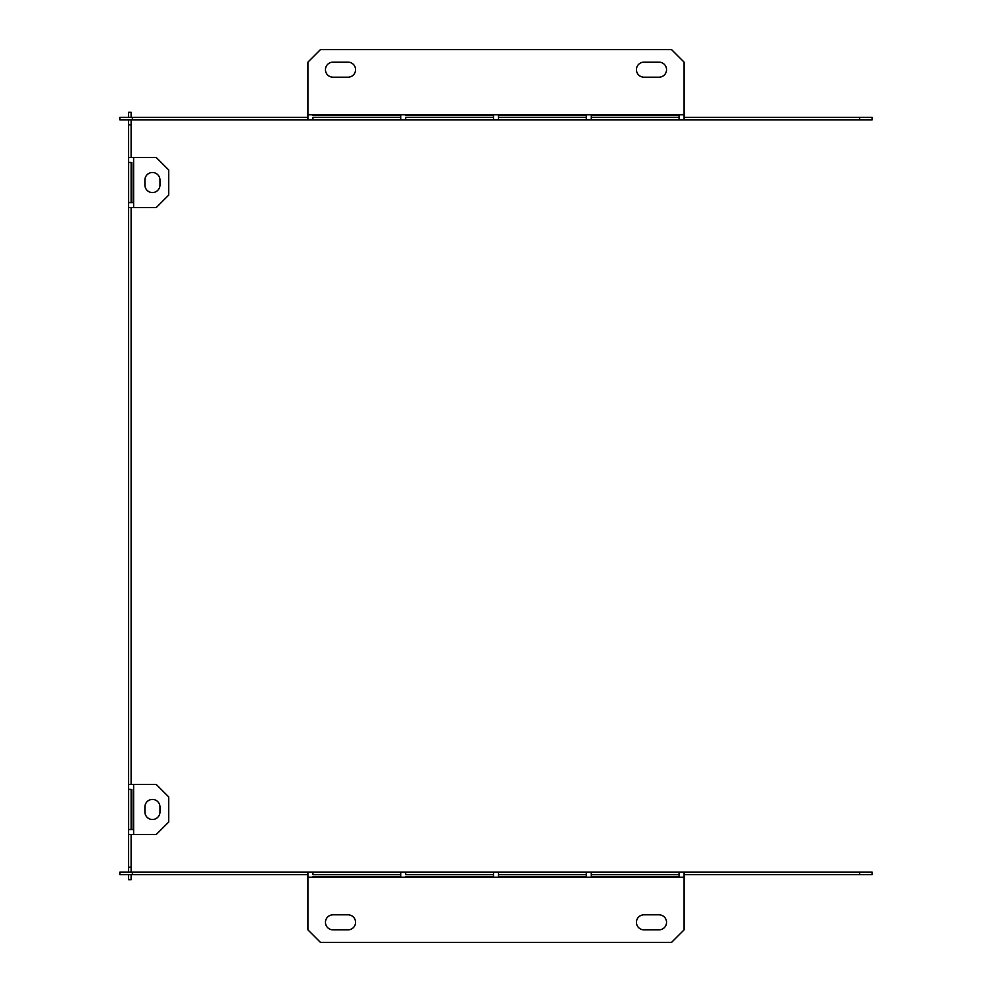 <?xml version="1.0" encoding="UTF-8"?>
<svg xmlns="http://www.w3.org/2000/svg" width="992" height="992" viewBox="0 0 992 992"><rect width="100%" height="100%" fill="white"/><g stroke="black" fill="none" stroke-linecap="round" stroke-linejoin="round"><path stroke-width="1.49" d="M128.6 117.316L128.6 112.307L131.118 112.307L131.118 117.316M131.118 119.834L131.118 157.443M131.118 207.601L131.118 784.399M131.118 834.557L131.118 872.166M131.118 874.684L131.118 879.693L128.6 879.693L128.6 874.684M133.622 784.399L156.203 784.399L168.739 796.936L168.739 822.021L156.203 834.557L133.622 834.557L133.622 784.399L128.6 784.399L128.6 867.157L131.118 867.157M144.919 811.989L144.919 806.967A7.527 7.527 0 0 1 152.446 799.44A7.527 7.527 0 0 1 159.96 806.967L159.96 811.989A7.527 7.527 0 0 1 152.446 819.504A7.527 7.527 0 0 1 144.919 811.989A7.527 7.527 0 0 0 152.446 819.504A7.527 7.527 0 0 0 159.96 811.989M128.6 867.157L128.6 872.166M128.6 119.834L128.6 124.843L131.118 124.843M128.6 124.843L128.6 784.399M133.126 789.409L133.126 829.535L131.13 829.535L131.13 789.409L128.638 789.409L128.638 829.535L133.126 829.535L133.126 789.409M128.6 834.557L133.622 834.557M133.126 162.465L133.126 202.591L131.13 202.591L131.13 162.465L128.638 162.465L128.638 202.591L133.126 202.591L133.126 162.465M128.6 207.601L133.622 207.601L133.622 157.443L128.6 157.443M159.96 185.033L159.96 180.011A7.527 7.527 0 0 0 152.446 172.496A7.527 7.527 0 0 0 144.919 180.011L144.919 185.033A7.527 7.527 0 0 0 152.446 192.56A7.527 7.527 0 0 0 159.96 185.033A7.527 7.527 0 0 1 152.446 192.56A7.527 7.527 0 0 1 144.919 185.033M133.622 157.443L156.203 157.443L168.739 169.979L168.739 195.064L156.203 207.601L133.622 207.601M131.13 829.535L133.126 829.535L131.13 829.535M131.13 202.591L133.126 202.591L131.13 202.591M144.919 806.967A7.527 7.527 0 0 1 152.446 799.44A7.527 7.527 0 0 1 159.96 806.967M159.96 180.011A7.527 7.527 0 0 0 152.446 172.496A7.527 7.527 0 0 0 144.919 180.011M332.99 62.136A7.527 7.527 0 0 0 325.463 69.663A7.527 7.527 0 0 0 332.99 77.19A7.527 7.527 0 0 1 325.463 69.663A7.527 7.527 0 0 1 332.99 62.136L348.043 62.136A7.527 7.527 0 0 1 355.558 69.663A7.527 7.527 0 0 1 348.043 77.19A7.527 7.527 0 0 0 355.558 69.663A7.527 7.527 0 0 0 348.043 62.136M659.01 62.136A7.527 7.527 0 0 1 666.537 69.663A7.527 7.527 0 0 1 659.01 77.19A7.527 7.527 0 0 0 666.537 69.663A7.527 7.527 0 0 0 659.01 62.136L643.957 62.136A7.527 7.527 0 0 0 636.442 69.663A7.527 7.527 0 0 0 643.957 77.19A7.527 7.527 0 0 1 636.442 69.663A7.527 7.527 0 0 1 643.957 62.136M132.37 119.834L119.834 119.834L119.834 117.316L132.37 117.316L132.37 119.834L307.917 119.834L307.917 62.136L320.453 49.6L671.547 49.6L684.083 62.136L684.083 119.834L859.63 119.834L859.63 117.316L872.166 117.316L872.166 119.834L859.63 119.834M643.957 77.19L659.01 77.19M348.043 77.19L332.99 77.19M307.917 119.834L684.083 119.834M132.37 117.316L307.917 117.316M684.083 117.316L859.63 117.316M498.505 117.304L498.505 115.308L586.284 115.308L586.284 117.304L498.505 117.304L498.505 115.308L498.505 117.304M498.505 119.796L498.505 115.308L586.284 115.308L586.284 119.796L498.505 119.796M591.294 117.304L591.294 115.308L679.074 115.308L679.074 117.304L591.294 117.304L591.294 115.308L591.294 117.304M591.294 119.796L591.294 115.308L679.074 115.308L679.074 119.796L591.294 119.796M405.716 115.308L493.495 115.308L493.495 117.304L405.716 117.304L405.716 119.796L493.495 119.796L493.495 115.308L405.716 115.308M312.926 115.308L400.706 115.308L400.706 117.304L312.926 117.304L312.926 119.796L400.706 119.796L400.706 115.308L312.926 115.308M493.495 117.304L493.495 115.308L493.495 117.304M679.074 117.304L679.074 115.308L679.074 117.304M400.706 117.304L400.706 115.308L400.706 117.304M586.284 117.304L586.284 115.308L586.284 117.304M684.083 877.188L684.083 929.864L671.547 942.4L320.453 942.4L307.917 929.864L307.917 877.188L684.083 877.188L684.083 872.166L872.166 872.166L872.166 874.684L684.083 874.684M332.99 929.864L348.043 929.864A7.527 7.527 0 0 0 355.558 922.337A7.527 7.527 0 0 0 348.043 914.81L332.99 914.81A7.527 7.527 0 0 0 325.463 922.337A7.527 7.527 0 0 0 332.99 929.864A7.527 7.527 0 0 1 325.463 922.337A7.527 7.527 0 0 1 332.99 914.81M659.01 914.81A7.527 7.527 0 0 1 666.537 922.337A7.527 7.527 0 0 1 659.01 929.864L643.957 929.864A7.527 7.527 0 0 1 636.442 922.337A7.527 7.527 0 0 1 643.957 914.81L659.01 914.81A7.527 7.527 0 0 1 666.537 922.337A7.527 7.527 0 0 1 659.01 929.864M643.957 914.81A7.527 7.527 0 0 0 636.442 922.337A7.527 7.527 0 0 0 643.957 929.864M348.043 914.81A7.527 7.527 0 0 1 355.558 922.337A7.527 7.527 0 0 1 348.043 929.864M119.834 872.166L132.37 872.166L132.37 874.684L119.834 874.684L119.834 872.166M684.083 872.166L132.37 872.166M307.917 874.684L132.37 874.684M859.63 874.684L859.63 872.166M498.505 874.696L498.505 876.692L586.284 876.692L586.284 874.696L586.284 876.692L586.284 874.696L498.505 874.696L498.505 876.692L498.505 874.696M591.294 874.696L591.294 876.692L679.074 876.692L679.074 874.696L679.074 876.692L679.074 874.696L591.294 874.696L591.294 876.692L591.294 874.696M405.716 876.692L493.495 876.692L493.495 874.696L493.495 876.692L493.495 874.696L405.716 874.696L405.716 872.204L493.495 872.204L493.495 876.692L405.716 876.692M312.926 876.692L400.706 876.692L400.706 874.696L400.706 876.692L400.706 874.696L312.926 874.696L312.926 872.204L400.706 872.204L400.706 876.692L312.926 876.692M586.284 876.692L498.505 876.692L498.505 872.204L586.284 872.204L586.284 876.692M679.074 876.692L591.294 876.692L591.294 872.204L679.074 872.204L679.074 876.692M307.917 872.166L307.917 877.188M307.917 114.812L684.083 114.812"/></g></svg>
